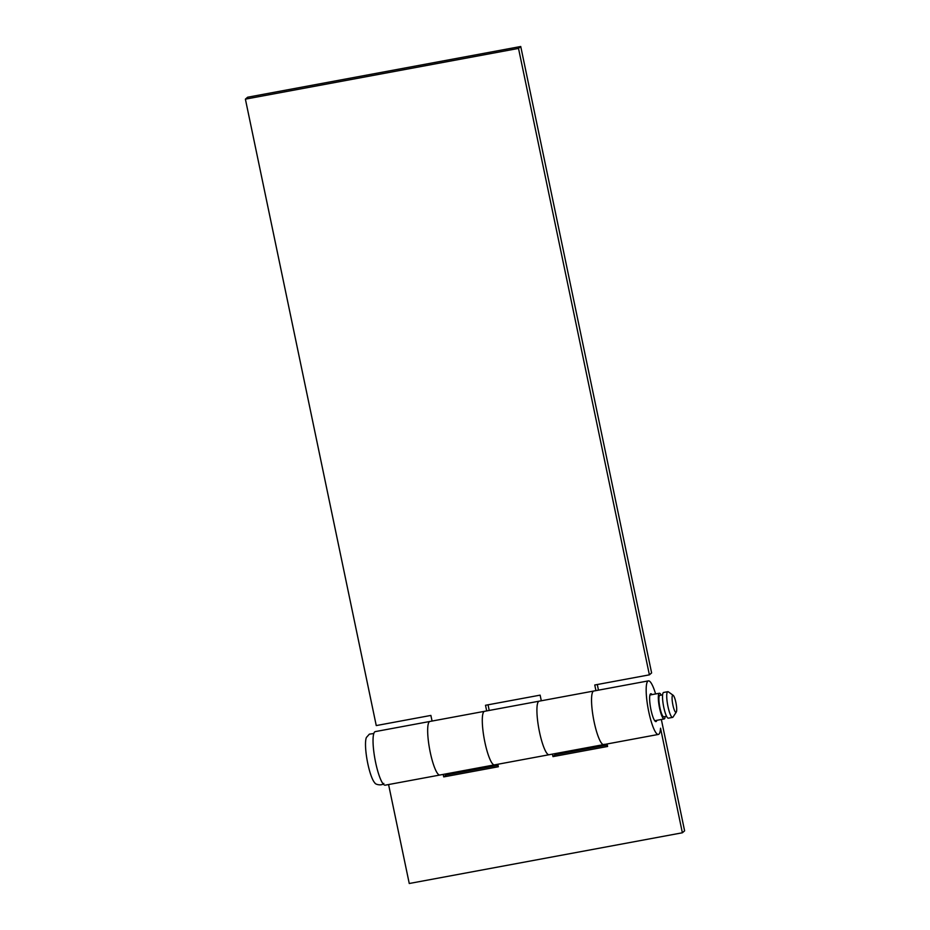 <?xml version="1.0" encoding="UTF-8"?>
<svg xmlns="http://www.w3.org/2000/svg" width="930" height="930" viewBox="0 0 930 930"><rect width="100%" height="100%" fill="white"/><g stroke="black" fill="none" stroke-linecap="round" stroke-linejoin="round"><path stroke-width="1.4" d="M672.623 695.28A8.719 1.709 79.5 0 0 672.902 705.045A8.719 1.709 79.5 0 0 676.168 712.24A8.719 1.709 79.5 0 0 676.284 712.101A8.719 1.709 79.5 0 0 676.075 703.452A8.719 1.709 79.5 0 0 673.169 695.303A8.719 1.709 79.5 0 0 672.623 695.28M676.284 712.101L673.041 717.042A13.078 2.558 -100.5 0 1 672.855 717.263A13.078 2.558 -100.5 0 1 672.576 717.402A13.078 2.558 -100.5 0 1 667.81 705.742A13.078 2.558 -100.5 0 1 667.531 691.827A13.078 2.558 -100.5 0 1 667.81 691.688A13.078 2.558 -100.5 0 1 668.356 691.85L673.169 695.303M665.171 716.553A13.078 2.558 -100.5 0 1 664.45 718.82A13.078 2.558 -100.5 0 1 664.171 718.96A13.078 2.558 -100.5 0 1 659.405 707.3A13.078 2.558 -100.5 0 1 659.138 693.385A13.078 2.558 -100.5 0 1 659.405 693.245A13.078 2.558 -100.5 0 1 661.195 695.129M666.589 716.298L663.776 716.809A10.893 2.139 -100.5 0 1 659.812 707.102A10.893 2.139 -100.5 0 1 659.579 695.5A10.893 2.139 -100.5 0 1 659.8 695.384L662.613 694.873M672.576 717.402L668.379 718.181A13.078 2.558 -100.5 0 1 663.613 706.521A13.078 2.558 -100.5 0 1 663.334 692.606A13.078 2.558 -100.5 0 1 663.602 692.466L667.81 691.688M383.823 783.432C381.777 786.083 375.081 784.467 374.848 782.897A23.971 4.697 -100.5 0 1 367.245 760.81A23.971 4.697 -100.5 0 1 366.408 737.467L369.361 734.154L373.814 733.503M604.291 744.302A27.237 5.336 -100.5 0 1 603.733 744.593A27.237 5.336 -100.5 0 1 593.805 720.297A27.237 5.336 -100.5 0 1 593.224 691.304A27.237 5.336 -100.5 0 1 593.782 691.025A27.237 5.336 79.5 0 0 593.224 691.304A27.237 5.336 79.5 0 0 593.805 720.297A27.237 5.336 79.5 0 0 603.733 744.593L549.107 754.73A27.237 5.336 -100.5 0 1 539.179 730.445A27.237 5.336 -100.5 0 1 538.598 701.452A27.237 5.336 79.5 0 0 539.179 730.445A27.237 5.336 79.5 0 0 549.107 754.73L494.481 764.879A27.237 5.336 -100.5 0 1 484.553 740.594A27.237 5.336 -100.5 0 1 483.972 711.601A27.237 5.336 -100.5 0 1 484.542 711.322A27.237 5.336 79.5 0 0 483.972 711.601A27.237 5.336 79.5 0 0 484.553 740.594A27.237 5.336 79.5 0 0 494.481 764.879L439.855 775.027A27.237 5.336 -100.5 0 1 429.927 750.731A27.237 5.336 -100.5 0 1 429.346 721.738A27.237 5.336 79.5 0 0 429.927 750.731A27.237 5.336 79.5 0 0 439.855 775.027L385.241 785.164A27.237 5.336 79.5 0 1 375.301 760.88A27.237 5.336 79.5 0 1 374.732 731.887A27.237 5.336 79.5 0 1 375.29 731.608L429.916 721.459A27.237 5.336 79.5 0 0 429.346 721.738A27.237 5.336 -100.5 0 1 429.916 721.459L539.168 701.173A27.237 5.336 79.5 0 0 538.598 701.452A27.237 5.336 -100.5 0 1 539.168 701.173L648.408 680.876A27.237 5.336 79.5 0 0 647.85 681.167A27.237 5.336 79.5 0 0 648.431 710.16A27.237 5.336 79.5 0 0 658.359 734.444A27.237 5.336 79.5 0 0 658.917 734.165A27.237 5.336 79.5 0 0 660.533 728.213L682.376 832.78L684.608 830.85L661.346 719.483M518.51 48.418L520.742 46.5L651.616 672.925L649.384 674.843L518.51 48.418L245.392 99.15L376.255 725.574L430.881 715.426L432.066 721.064M520.742 46.5L247.624 97.22L245.392 99.15M597.293 684.515L598.467 690.153M488.041 704.812L489.226 710.45M595.932 690.63L594.758 684.992L649.384 674.843M486.681 710.915L485.507 705.277L540.132 695.14L541.307 700.778M652.046 694.617A14.159 2.778 79.5 0 0 650.802 693.734A14.159 2.778 79.5 0 0 650.512 693.885A14.159 2.778 79.5 0 0 650.802 708.962A14.159 2.778 79.5 0 0 655.976 721.587A14.159 2.778 79.5 0 0 656.266 721.448A14.159 2.778 79.5 0 0 656.824 720.32M655.604 693.954A27.237 5.336 79.5 0 0 648.408 680.876M388.577 784.548L409.258 883.5L682.376 832.78M607.081 743.965L607.604 746.465L552.978 756.613L552.455 754.114M497.829 764.262L498.352 766.75L443.726 776.899L443.203 774.399M554.989 753.637L555.21 754.695L607.302 745.011M445.737 773.934L445.958 774.981L498.05 765.309M445.958 774.981L443.726 776.899M555.21 754.695L552.978 756.613M664.171 718.96L654.72 720.715M659.405 693.245L649.954 695.001M658.359 734.444L603.733 744.593"/></g></svg>
